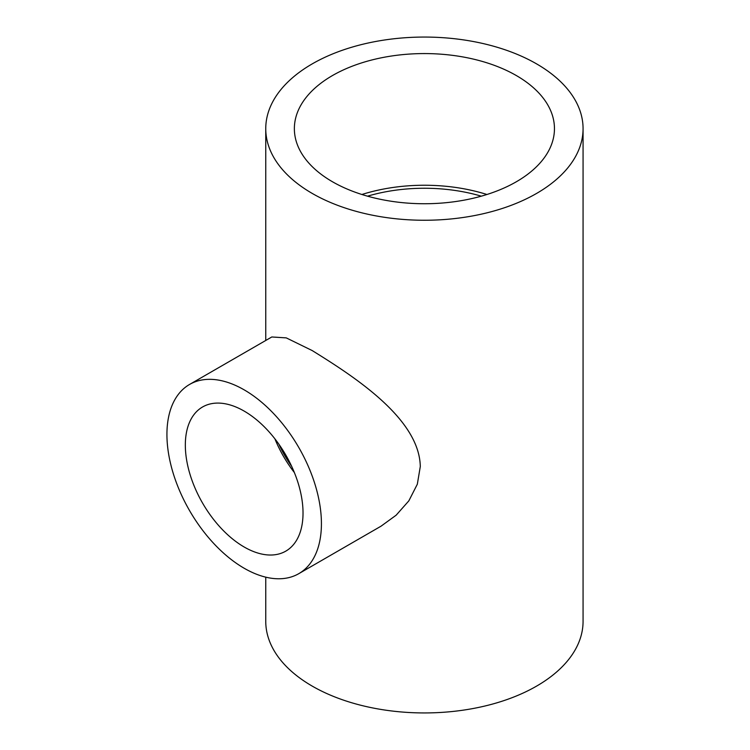 <?xml version="1.0" encoding="UTF-8"?>
<svg xmlns="http://www.w3.org/2000/svg" width="750" height="750" viewBox="0 0 750 750"><rect width="100%" height="100%" fill="white"/><g stroke="black" fill="none" stroke-linecap="round" stroke-linejoin="round"><path stroke-width="1.12" d="M291.703 466.406A80.625 46.547 60 0 1 278.888 444.225M367.509 196.172A124.847 72.075 180 0 1 481.312 196.172M312.225 193.425A158.653 91.603 0 0 0 485.128 213.281A158.653 91.603 0 0 0 583.069 128.653A158.653 91.603 0 0 0 536.597 63.891A158.653 91.603 0 0 0 363.694 44.034A158.653 91.603 0 0 0 265.753 128.653A158.653 91.603 0 0 0 312.225 193.425M189.562 384.45L271.8 336.975L286.266 337.884L312.225 350.578C353.859 376.397 419.456 418.547 420.291 466.566L417.328 484.209L408.834 500.859L396.15 515.194L381.038 526.181L298.8 573.656A109.237 63.066 -120 0 0 315.544 486.122A109.237 63.066 -120 0 0 244.181 389.859A109.237 63.066 -120 0 0 189.562 384.45A109.237 63.066 -120 0 0 189.553 510.591A109.237 63.066 -120 0 0 298.8 573.656M265.753 577.153L265.753 621.347A158.653 91.603 0 0 0 312.225 686.109A158.653 91.603 0 0 0 485.128 705.966A158.653 91.603 0 0 0 583.069 621.347L583.069 128.653M516.366 75.572A130.041 75.084 0 0 0 374.644 59.288A130.041 75.084 0 0 0 294.366 128.653A130.041 75.084 0 0 0 424.406 203.737A130.041 75.084 0 0 0 554.456 128.653A130.041 75.084 0 0 0 516.366 75.572M486.938 194.494A130.041 75.084 0 0 0 361.884 194.494M244.181 411.103A83.231 48.056 -120 0 0 202.566 406.978A83.231 48.056 -120 0 0 202.566 503.081A83.231 48.056 -120 0 0 285.787 551.138A83.231 48.056 -120 0 0 298.547 484.444A83.231 48.056 -120 0 0 244.181 411.103M274.903 438.844A83.231 48.056 -120 0 0 294.375 472.556M265.753 340.463L265.753 128.653"/></g></svg>
